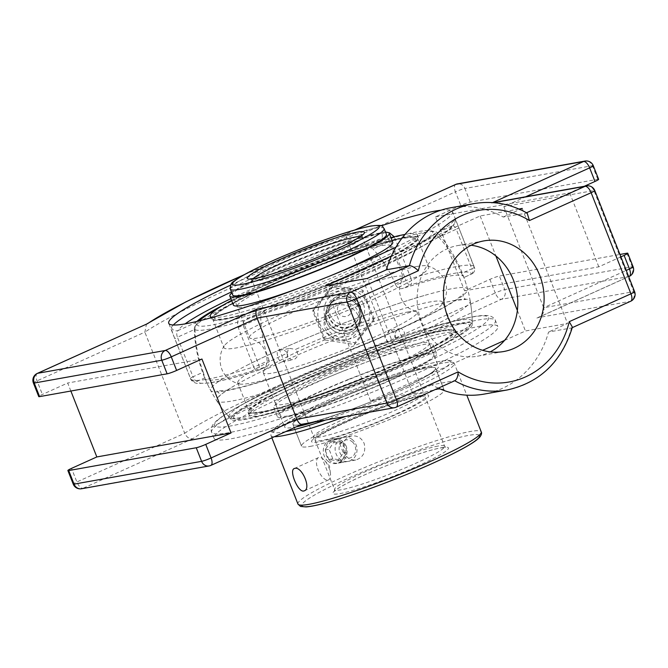 <?xml version="1.0" encoding="UTF-8"?>
<svg xmlns="http://www.w3.org/2000/svg" width="668" height="668" viewBox="0 0 668 668"><rect width="100%" height="100%" fill="white"/><g stroke="black" fill="none" stroke-linecap="round" stroke-linejoin="round"><path stroke-width="0.5" stroke-dasharray="3.34 2.5" d="M423.746 370.297A152.488 15.147 -21.5 0 0 497.785 326.535A152.488 15.147 -21.5 0 0 288.075 394.554A152.488 15.147 -21.5 0 0 214.036 438.308A152.488 15.147 -21.5 0 0 423.746 370.297M293.937 381.779A129.609 12.876 -21.5 0 0 231.278 419.395A129.609 12.876 -21.5 0 0 245.582 419.362A129.609 12.876 -21.5 0 0 381.361 373.27A129.609 12.876 -21.5 0 0 472.276 324.464A129.609 12.876 -21.5 0 0 293.937 381.779M238.159 327.412A5.26 0.526 -21.5 0 0 243.21 325.466L258.792 365.02A5.26 0.526 158.5 0 1 253.74 366.966L238.159 327.412C236.514 320.924 238.576 316.607 244.354 314.461A152.488 15.147 -21.5 0 0 380.835 261.363A152.488 15.147 -21.5 0 0 454.641 219.471C455.058 218.795 456.444 221.551 458.807 227.738L474.389 267.292A152.488 15.147 -21.5 0 0 474.297 266.899A152.488 15.147 -21.5 0 0 411.096 278.606L394.287 236.773M385.461 231.963L381.645 232.522A152.488 15.147 -21.5 0 0 231.445 291.941M395.514 239.052A5.26 0.526 -21.5 0 0 390.463 240.998C388.667 238.067 385.578 237.332 381.194 238.802A5.26 2.705 71.9 0 0 381.645 232.522M173.271 325.015A152.488 15.147 -21.5 0 0 171.367 327.512C171.125 328.648 172.294 332.388 174.866 338.726L190.447 378.28A152.488 15.147 -21.5 0 0 190.539 378.672A152.488 15.147 -21.5 0 0 253.74 366.966A5.26 3.064 -107.4 0 0 258.023 370.456A5.26 5.26 0 0 0 258.616 370.231A5.26 2.321 65.7 0 1 258.374 370.306A5.26 3.064 -107.4 0 1 258.023 370.456C236.322 377.253 219.78 381.461 208.399 383.081L197.386 383.449C192.81 382.764 190.347 379.282 190.539 378.672L168.728 323.295M171.367 327.512A5.26 5.202 -153.7 0 0 178.164 330.518C176.561 331.745 176.31 333.983 177.421 337.231A5.26 0.526 -21.5 0 0 174.866 338.726M440.98 210.195A152.488 15.147 158.5 0 1 452.478 211.522L474.714 268.594A5.26 5.227 -6.6 0 1 471.408 274.072A5.26 2.321 -114.3 0 0 471.658 273.997A5.26 5.26 0 0 0 474.714 268.594A5.26 5.227 -6.6 0 0 474.389 267.292A5.26 0.526 158.5 0 1 471.833 268.786L456.252 229.233L438.709 237.157C436.287 234.652 434.743 233.65 434.066 234.159L451.668 226.201L454.474 223.663A5.26 5.202 26.3 0 1 454.465 223.663A5.26 5.202 26.3 0 1 451.668 226.201C453.372 225.208 454.9 226.218 456.252 229.233A5.26 0.526 -21.5 0 0 458.807 227.738M454.641 219.471A5.26 5.202 26.3 0 1 454.474 223.663M230.869 298.688A147.227 14.621 158.5 0 1 381.194 238.802L363.601 246.759C366.999 245.766 370.105 246.484 372.911 248.922L390.463 240.998L406.035 280.552A5.26 0.526 -21.5 0 1 411.096 278.606A5.26 3.064 -107.4 0 1 410.294 285.002A147.227 14.621 158.5 0 1 471.408 274.072L463.701 277.587L461.588 273.412L471.833 268.786A5.26 2.321 -114.3 0 1 471.658 273.997L463.701 277.587M395.798 285.178C397.493 288.108 399.765 289.202 402.612 288.467L410.294 285.002A5.26 2.321 -114.3 0 1 406.035 280.552L395.798 285.178A117.718 105.01 79.9 0 0 372.911 248.922M452.027 226.009L434.066 234.159A129.609 12.876 -21.5 0 1 266.24 309.969L248.638 317.918A5.26 2.705 -108.1 0 1 248.354 318.051L248.354 318.051A5.26 2.705 -108.1 0 1 244.354 314.461M451.668 226.201A147.227 14.621 158.5 0 1 248.638 317.918L266.24 309.969C262.958 311.246 261.13 313.776 260.762 317.542L243.21 325.466L243.035 323.27L244.062 321.083L248.354 318.051C301.218 300.934 373.103 271.684 414.552 250.4L437.882 237.549C443.485 234.126 447.744 231.078 450.666 228.398L454.465 223.663M266.574 366.64L258.616 370.231A5.26 2.321 65.7 0 0 258.792 365.02L269.037 360.394C269.78 363.35 268.954 365.429 266.574 366.64L258.374 370.306A147.227 14.621 158.5 0 1 197.26 381.236A5.26 2.321 65.7 0 1 193.002 376.785A5.26 0.526 -21.5 0 0 190.447 378.28A5.26 5.227 -6.6 0 0 197.26 381.236L204.942 377.762L203.247 372.159L193.002 376.785L177.421 337.231L194.964 329.307C194.939 325.608 195.206 323.37 195.766 322.569L178.164 330.518A147.227 14.621 158.5 0 1 185.069 323.896M438.709 237.157A117.718 105.01 -100.1 0 1 461.588 273.412M463.726 277.546A138.986 13.803 -21.5 0 0 463.659 276.744A138.986 13.803 -21.5 0 0 402.612 288.467M363.601 246.759A129.609 12.876 -21.5 0 0 223.521 304.925M196.91 321.425A129.609 12.876 -21.5 0 0 195.766 322.569M204.942 377.762A138.986 13.803 -21.5 0 0 205.026 378.622A138.986 13.803 -21.5 0 0 220.649 379.015A138.986 13.803 -21.5 0 0 266.056 366.841M194.964 329.307A117.718 105.01 79.9 0 0 203.247 372.159M269.037 360.394A117.718 105.01 -100.1 0 1 260.762 317.542M335.478 306.069C347.853 300.667 362.59 313.175 359.259 326.401C357.839 332.547 354.19 336.872 348.329 339.377C335.954 344.78 321.208 332.28 324.539 319.045C325.967 312.9 329.608 308.574 335.478 306.069M230.577 285.136A152.488 15.147 158.5 0 1 242.768 279.541A152.488 15.147 158.5 0 1 381.219 225.801M452.478 211.522A152.488 15.147 158.5 0 1 395.94 247.177M336.806 299.556C330.944 302.061 327.303 306.37 325.884 312.499C322.56 325.717 337.44 337.824 349.748 332.422C355.61 329.934 359.242 325.667 360.653 319.613C363.943 306.57 349.113 294.162 336.806 299.556M492.575 202.613L491.615 203.047L492.976 202.638M493.769 202.471C498.779 201.836 502.136 203.222 503.847 206.629L543.668 307.731L633.757 291.624A7.515 6.705 -100.1 0 1 630.35 301.351L537.957 317.642C542.85 315.054 544.754 311.747 543.668 307.731L626.242 270.431M391.273 349.047C390.488 348.471 389.202 346.016 387.415 341.682L495.247 292.968A7.515 3.315 -114.3 0 0 501.326 299.331L391.273 349.047A187.708 18.646 -21.5 0 0 193.01 438.609C189.562 439.235 186.789 437.448 184.702 433.256A195.215 19.389 158.5 0 1 387.415 341.682L347.594 240.58A195.215 19.389 -21.5 0 0 144.873 332.146L184.702 433.256L76.87 481.962A7.515 0.743 158.5 0 0 73.23 484.116M598.637 179.3A7.515 0.743 -21.5 0 0 597.793 179.274L470.255 202.078A7.515 0.743 -21.5 0 0 460.77 205.452L435.461 216.883L464.586 290.822L489.894 279.391A7.515 0.743 158.5 0 1 499.38 276.018L619.954 254.458M193.01 438.609L82.957 488.316L210.487 465.521L301.744 424.297M572.401 327.186L571.524 327.93L548.545 332.038A94.647 84.435 -100.1 0 1 484.133 394.095M438.308 388.15A94.647 84.435 -100.1 0 1 431.712 384.818L455.058 380.593M450.816 207.748A94.647 84.435 -100.1 0 1 503.238 217.025L527.177 213.092M244.104 274.79A187.708 18.646 158.5 0 1 345.966 234.025L354.8 229.984M355.109 229.901L345.966 234.025C345.439 234.109 345.982 236.288 347.594 240.58L455.417 191.866A7.515 3.315 65.7 0 1 455.668 184.426M70.866 391.031L67.702 383.006L42.401 394.446A7.515 0.743 -21.5 0 0 38.752 396.6M147.102 323.813L146.434 324.189L144.873 332.146L37.049 380.86A7.515 0.743 -21.5 0 0 33.4 383.014M504.54 340.421L525.44 330.977L567.549 323.454L548.545 332.038M431.712 384.818L412.707 393.402L370.598 400.925L482.655 350.308M518.961 209.026L480.133 215.964L391.356 256.069M503.238 217.025L519.971 209.46M201.928 359.008L67.702 383.006M620.889 256.846L598.804 266.824L464.586 290.822M435.461 216.883L569.679 192.885L584.283 186.288M598.804 266.824L569.679 192.885M471.099 245.248A56.195 50.133 79.9 0 0 457.58 245.599A56.195 50.133 79.9 0 0 421.508 321.684A56.195 50.133 79.9 0 0 477.37 356.236A56.195 50.133 79.9 0 0 490.17 351.886M480.133 215.964L495.898 255.978M517.366 310.486L525.44 330.977M522.242 208.433L567.549 323.454M370.598 400.925L325.291 285.912M412.707 393.402L367.4 278.389M349.013 336.046A17.744 17.619 11.6 0 1 325.149 316.056A17.744 17.619 11.6 0 1 346.074 302.353A17.744 17.619 11.6 0 1 349.013 336.046M374.172 318.803L354.917 342.709L324.406 338.041L313.15 309.468L332.405 285.562L362.916 290.229L374.172 318.803L373.796 320.615L362.54 292.033L362.916 290.229M362.54 292.033L332.029 287.365L312.783 311.271L324.038 339.845L354.549 344.521L373.796 320.615M354.549 344.521L354.917 342.709M324.038 339.845L324.406 338.041M312.783 311.271L313.15 309.468M332.029 287.365L332.405 285.562M319.58 323.203A25.927 25.743 -168.4 0 0 353.163 337.883A25.927 25.743 -168.4 0 0 367.843 304.55A25.927 25.743 -168.4 0 0 334.259 289.879A25.927 25.743 -168.4 0 0 319.58 323.203M336.814 299.506A17.744 17.619 11.6 0 1 360.678 319.496A17.744 17.619 11.6 0 1 331.871 329.399A17.744 17.619 11.6 0 1 336.814 299.506M341.991 302.721A7.231 7.181 -168.4 0 0 340.121 315.012A7.231 7.181 -168.4 0 0 351.769 310.503A7.231 7.181 -168.4 0 0 341.991 302.721M360.528 306.512A17.852 17.727 -168.4 0 0 337.39 296.4A17.852 17.727 -168.4 0 0 327.287 319.354A17.852 17.727 -168.4 0 0 350.416 329.466A17.852 17.727 -168.4 0 0 360.528 306.512M358.708 306.695A15.773 15.665 -168.4 0 0 328.564 309.209A15.773 15.665 -168.4 0 0 345.381 327.988A15.773 15.665 -168.4 0 0 358.708 306.695M358.816 306.169A15.773 15.665 -168.4 0 0 328.673 308.683A15.773 15.665 -168.4 0 0 345.49 327.462A15.773 15.665 -168.4 0 0 358.816 306.169M363.225 303.506A20.282 20.14 -168.4 0 0 336.939 292.025A20.282 20.14 -168.4 0 0 325.458 318.102A20.282 20.14 -168.4 0 0 351.735 329.583A20.282 20.14 -168.4 0 0 363.225 303.506M358.983 303.865A15.431 15.322 -168.4 0 0 339.002 295.131A15.431 15.322 -168.4 0 0 330.268 314.962A15.431 15.322 -168.4 0 0 350.249 323.696A15.431 15.322 -168.4 0 0 358.983 303.865M327.971 480.067A12.224 5.394 -114.3 0 0 328.539 479.891A12.224 5.394 -114.3 0 0 330.426 473.353A12.224 5.394 -114.3 0 0 324.623 460.519A12.224 5.394 -114.3 0 0 319.053 457.43A12.224 5.394 -114.3 0 0 318.477 457.605A12.224 5.394 -114.3 0 0 318.327 470.347A12.224 5.394 -114.3 0 0 327.971 480.067M346.408 446.541C343.769 440.972 339.611 438.492 333.925 439.076C326.552 441.59 324.047 447.084 326.401 455.576C328.898 461.162 332.848 463.692 338.233 463.149C345.707 460.628 348.429 455.092 346.408 446.541M301.535 424.564A76.628 7.615 158.5 0 1 292.918 424.339A76.628 7.615 158.5 0 1 345.281 395.748A76.628 7.615 158.5 0 1 426.902 367.934A76.628 7.615 158.5 0 1 435.519 368.168A76.628 7.615 158.5 0 1 388.801 394.354A76.628 7.615 158.5 0 1 308.031 423.17M396.466 413.868A59.16 5.878 -21.5 0 0 425.19 396.892A59.16 5.878 -21.5 0 0 367.993 413.1A59.16 5.878 -21.5 0 0 315.104 440.254A59.16 5.878 -21.5 0 0 396.466 413.868M344.129 452.403C341.657 443.936 344.095 438.45 351.443 435.945C357.213 435.336 361.446 437.807 364.135 443.368C366.047 451.935 363.25 457.488 355.743 460.018C350.458 460.544 346.583 458.006 344.129 452.403M310.136 446.408A76.628 7.615 -21.5 0 0 391.757 418.602A76.628 7.615 -21.5 0 0 444.12 390.003A76.628 7.615 -21.5 0 0 435.503 389.778A76.628 7.615 -21.5 0 0 353.881 417.584A76.628 7.615 -21.5 0 0 301.519 446.174A76.628 7.615 -21.5 0 0 310.136 446.408A76.628 7.615 158.5 0 1 301.519 446.174A76.628 7.615 158.5 0 1 353.881 417.584A76.628 7.615 158.5 0 1 435.503 389.778A76.628 7.615 158.5 0 1 444.12 390.003A76.628 7.615 158.5 0 1 391.757 418.602A76.628 7.615 158.5 0 1 310.136 446.408M362.457 379.04A111.272 11.047 158.5 0 1 248.07 412.248A111.272 11.047 158.5 0 1 340.73 363.893A111.272 11.047 158.5 0 1 455.117 330.685A111.272 11.047 158.5 0 1 362.457 379.04M341.832 366.682A111.272 11.047 158.5 0 1 456.219 333.474A111.272 11.047 158.5 0 1 363.551 381.82A111.272 11.047 158.5 0 1 249.164 415.028A111.272 11.047 158.5 0 1 341.832 366.682M345.089 370.356A85.646 8.509 158.5 0 1 433.14 344.797A85.646 8.509 158.5 0 1 361.814 382.012A85.646 8.509 158.5 0 1 273.763 407.572A85.646 8.509 158.5 0 1 345.089 370.356M348.629 379.332A85.646 8.509 158.5 0 1 436.672 353.773A85.646 8.509 158.5 0 1 365.346 390.989A85.646 8.509 158.5 0 1 277.303 416.548A85.646 8.509 158.5 0 1 348.629 379.332M365.054 390.788A82.64 8.208 158.5 0 1 280.092 415.446A82.64 8.208 158.5 0 1 348.921 379.533A82.64 8.208 158.5 0 1 433.883 354.875A82.64 8.208 158.5 0 1 365.054 390.788M360.511 379.257A82.64 8.208 158.5 0 1 275.55 403.915A82.64 8.208 158.5 0 1 344.379 368.001A82.64 8.208 158.5 0 1 429.34 343.344A82.64 8.208 158.5 0 1 360.511 379.257M362.165 378.839A108.266 10.755 158.5 0 1 251.343 411.722A108.266 10.755 158.5 0 1 341.022 364.102A108.266 10.755 158.5 0 1 451.844 331.219A108.266 10.755 158.5 0 1 362.165 378.839M364.419 269.513A111.272 11.047 -21.5 0 0 418.444 237.583A111.272 11.047 -21.5 0 0 265.421 287.215A111.272 11.047 -21.5 0 0 211.389 319.145A111.272 11.047 -21.5 0 0 364.419 269.513M390.922 237.624A111.272 11.047 -21.5 0 0 264.319 284.434A111.272 11.047 -21.5 0 0 231.546 300.408M212.173 317.459A111.272 11.047 -21.5 0 0 363.325 266.732A111.272 11.047 -21.5 0 0 417.35 234.802A111.272 11.047 -21.5 0 0 405 234.435M392.751 242.259A85.646 8.509 -21.5 0 0 274.957 280.46A85.646 8.509 -21.5 0 0 233.374 305.034M301.251 287.282A85.646 8.509 -21.5 0 0 330.994 275.567M385.595 232.305A85.646 8.509 -21.5 0 0 271.425 271.484A85.646 8.509 -21.5 0 0 231.813 292.885M390.955 245.916A82.64 8.208 -21.5 0 0 277.303 282.773A82.64 8.208 -21.5 0 0 237.173 306.487A82.64 8.208 -21.5 0 0 350.834 269.63A82.64 8.208 -21.5 0 0 390.955 245.916L386.413 234.384A82.64 8.208 -21.5 0 0 272.761 271.241A82.64 8.208 -21.5 0 0 232.631 294.955L249.423 337.591A82.64 8.208 -21.5 0 0 250.575 338.359A82.64 8.208 -21.5 0 0 363.083 300.725A82.64 8.208 -21.5 0 0 402.887 278.356A82.64 8.208 -21.5 0 0 403.213 277.011A82.64 8.208 -21.5 0 0 393.92 276.769A82.64 8.208 -21.5 0 0 305.894 306.754A82.64 8.208 -21.5 0 0 249.423 337.591M363.083 269.747A108.266 10.755 -21.5 0 0 403.472 238.359A108.266 10.755 -21.5 0 0 266.757 286.973A108.266 10.755 -21.5 0 0 226.36 318.369A108.266 10.755 -21.5 0 0 363.083 269.747M352.504 439.753A12.224 10.905 79.9 0 0 343.92 437.29A12.224 10.905 79.9 0 0 335.378 446.257A12.224 10.905 79.9 0 0 339.645 458.899A12.224 10.905 79.9 0 0 348.228 461.363A12.224 10.905 79.9 0 0 356.77 452.395A12.224 10.905 79.9 0 0 352.504 439.753M352.27 441.832A9.268 8.267 -100.1 0 1 350.767 457.672A9.268 8.267 -100.1 0 1 339.135 447.769A9.268 8.267 -100.1 0 1 352.27 441.832M327.796 461.02A12.224 10.905 79.9 0 0 336.38 463.483A12.224 10.905 79.9 0 0 344.93 454.516A12.224 10.905 79.9 0 0 340.663 441.874A12.224 10.905 79.9 0 0 332.079 439.41A12.224 10.905 79.9 0 0 323.529 448.378A12.224 10.905 79.9 0 0 327.796 461.02M332.789 458.757L329.048 449.272L334.443 441.256L343.569 442.717L347.302 452.203L341.916 460.227L332.789 458.757L328.84 459.467L337.966 460.928L343.36 452.912L339.62 443.427L330.493 441.957L325.107 449.981L328.84 459.467M325.107 449.981L329.048 449.272M330.493 441.957L334.443 441.256M339.62 443.427L343.569 442.717M343.36 452.912L347.302 452.203M337.966 460.928L341.916 460.227M407.797 311.989A82.64 8.208 158.5 0 1 415.939 311.48A82.64 8.208 158.5 0 1 417.082 312.24A82.64 8.208 158.5 0 1 376.961 335.954A82.64 8.208 158.5 0 1 263.301 372.819A82.64 8.208 158.5 0 1 263.626 371.475A82.64 8.208 158.5 0 1 324.957 339.828A82.64 8.208 158.5 0 1 407.797 311.989M314.595 421.992A82.64 8.208 -21.5 0 0 398.312 390.154A76.628 7.615 -21.5 0 0 435.519 368.168A76.628 7.615 -21.5 0 0 426.902 367.934A76.628 7.615 -21.5 0 0 345.281 395.748A76.628 7.615 -21.5 0 0 292.918 424.339A76.628 7.615 -21.5 0 0 398.312 390.154A82.64 8.208 -21.5 0 0 438.433 366.44A82.64 8.208 -21.5 0 0 358.532 389.093A82.64 8.208 -21.5 0 0 284.651 427.019A82.64 8.208 -21.5 0 0 296.275 426.819M399.79 328.856L400.591 328.572C401.585 328.088 402.871 329.433 404.449 332.606C405.668 337.064 405.526 339.486 404.006 339.87L402.612 340.262C399.714 341.097 397.093 340.004 394.738 336.989C394.88 332.38 396.567 329.675 399.79 328.856M389.619 330.677L384.868 335.77L384.968 337.557L385.519 339.169L387.807 341.649L390.88 342.342L393.686 341.081L395.055 339.043L395.473 336.538L394.888 334.017L393.419 331.929L390.68 330.343L389.619 330.677M282.823 361.538C285.962 360.829 287.616 358.14 287.774 353.464C285.829 350.566 283.182 349.464 279.825 350.166L278.381 350.566C276.944 350.625 276.844 353.055 278.063 357.848C279.458 360.82 280.76 362.148 281.979 361.831L282.823 361.538A136.197 13.527 158.5 0 1 446.675 302.053A136.197 13.527 158.5 0 1 454.825 300.375A136.197 13.527 158.5 0 1 470.214 301.051A136.197 13.527 158.5 0 1 404.006 339.87A136.197 13.527 158.5 0 1 216.816 400.867A136.197 13.527 158.5 0 1 234.719 385.545A136.197 13.527 158.5 0 1 282.823 361.538M393.394 331.912A110.07 10.93 -21.5 0 0 442.191 304.057A110.07 10.93 -21.5 0 0 442.634 302.245A110.07 10.93 -21.5 0 0 430.25 301.911A110.07 10.93 -21.5 0 0 295.565 349.406L297.093 351.502L297.652 354.032L296.809 357.296L294.446 359.459L291.39 359.743L288.685 358.081L287.399 355.877L287.04 353.255A110.07 10.93 -21.5 0 0 237.8 382.931A110.07 10.93 -21.5 0 0 239.361 383.95A110.07 10.93 -21.5 0 0 384.868 335.77M302.629 380.226A110.07 10.93 158.5 0 1 454.006 331.128A110.07 10.93 158.5 0 1 400.566 362.716A110.07 10.93 158.5 0 1 249.181 411.814A110.07 10.93 158.5 0 1 302.629 380.226M416.331 266.574A110.07 10.93 158.5 0 1 427.153 265.881A110.07 10.93 158.5 0 1 428.706 266.908A110.07 10.93 158.5 0 1 375.266 298.487A110.07 10.93 158.5 0 1 223.88 347.585A110.07 10.93 158.5 0 1 224.323 345.774A110.07 10.93 158.5 0 1 306.061 303.614A110.07 10.93 158.5 0 1 416.331 266.574M287.04 353.255L288.551 348.746L289.737 348.387L295.565 349.406M363.885 269.605A110.07 10.93 158.5 0 1 212.507 318.703A110.07 10.93 158.5 0 1 265.947 287.115A110.07 10.93 158.5 0 1 417.333 238.017A110.07 10.93 158.5 0 1 363.885 269.605M295.273 381.537A126.603 12.575 -21.5 0 0 235.695 419.07A126.603 12.575 -21.5 0 0 356.203 383.165A126.603 12.575 -21.5 0 0 468.819 327.236A126.603 12.575 -21.5 0 0 417.091 334.735A126.603 12.575 -21.5 0 0 295.273 381.537M292.442 379.257A130.661 12.976 158.5 0 1 472.234 321.433A130.661 12.976 158.5 0 1 471.558 323.22A130.661 12.976 158.5 0 1 355.326 380.935A130.661 12.976 158.5 0 1 230.953 417.993A130.661 12.976 158.5 0 1 229.249 417.158A130.661 12.976 158.5 0 1 292.442 379.257M257.815 291.357A130.661 12.976 -21.5 0 0 194.956 326.619A130.661 12.976 -21.5 0 0 194.279 328.389A130.661 12.976 -21.5 0 0 209.067 329.249A130.661 12.976 -21.5 0 0 350.358 280.936A130.661 12.976 -21.5 0 0 437.264 232.673A130.661 12.976 -21.5 0 0 435.561 231.838A130.661 12.976 -21.5 0 0 422.827 232.689A130.661 12.976 -21.5 0 0 257.815 291.357M400.524 328.731A138.101 13.719 158.5 0 1 210.662 390.471A138.101 13.719 158.5 0 1 246.918 365.329A138.101 13.719 158.5 0 1 277.646 350.7A138.101 13.719 158.5 0 1 423.963 295.598A138.101 13.719 158.5 0 1 452.044 288.685A138.101 13.719 158.5 0 1 467.625 289.252A138.101 13.719 158.5 0 1 400.524 328.731M217.693 308.591A126.603 12.575 158.5 0 1 258.599 288.434A126.603 12.575 158.5 0 1 430.818 230.761A126.603 12.575 158.5 0 1 319.529 290.062A126.603 12.575 158.5 0 1 197.695 322.594A126.603 12.575 158.5 0 1 199.164 320.882M421.349 364.21A152.488 15.147 158.5 0 1 211.639 432.221A152.488 15.147 158.5 0 1 285.679 388.467A152.488 15.147 158.5 0 1 495.389 320.448A152.488 15.147 158.5 0 1 421.349 364.21M286.096 383.181A147.227 14.621 -21.5 0 0 280.051 412.724A147.227 14.621 -21.5 0 0 488.634 318.502A147.227 14.621 -21.5 0 0 286.096 383.181M37.299 373.412A7.515 3.315 -114.3 0 0 37.049 380.86L42.401 394.446M593.284 165.714A7.515 0.743 -21.5 0 0 592.441 165.689L464.911 188.493A7.515 6.705 79.9 0 0 457.438 183.875M470.255 202.078L464.911 188.493A7.515 0.743 -21.5 0 0 455.417 191.866L460.77 205.452M597.793 179.274L592.441 165.689A7.515 6.705 79.9 0 0 584.976 161.071M634.6 291.64A7.515 0.743 158.5 0 0 633.757 291.624L593.927 190.522L503.847 206.629L525.666 196.768M586.462 185.896A7.515 6.705 79.9 0 1 593.927 190.522A7.515 0.743 158.5 0 1 594.77 190.539M630.701 301.243A7.515 3.315 65.7 0 1 630.35 301.351L571.524 327.93A94.647 84.435 79.9 0 1 507.112 389.987M629.214 276.418A7.515 3.315 65.7 0 1 628.864 276.527L501.326 299.331A7.515 6.705 -100.1 0 0 504.732 289.595L632.27 266.791A7.515 6.705 -100.1 0 1 628.864 276.527L536.922 318.06M626.918 253.214L632.27 266.791A7.515 0.743 158.5 0 1 633.114 266.816M81.538 488.759A7.515 6.705 -100.1 0 0 82.957 488.316A7.515 3.315 65.7 0 1 76.87 481.962L71.526 468.377M489.894 279.391L495.247 292.968A7.515 0.743 158.5 0 1 504.732 289.595L499.38 276.018M302.429 423.988L395.857 407.28L454.683 380.71A94.647 84.435 79.9 0 0 454.733 380.735M526.576 212.75L526.217 212.917A94.647 84.435 79.9 0 0 473.787 203.64M491.615 203.047L493.61 202.688M285.712 431.586A95.541 9.486 158.5 0 1 319.045 404.332A95.541 9.486 158.5 0 1 439.694 361.43A95.541 9.486 158.5 0 1 427.027 378.13A95.541 9.486 158.5 0 1 325.725 420.005M345.431 416.481A98.497 9.786 -21.5 0 0 406.445 391.632A98.497 9.786 -21.5 0 0 454.265 363.367A98.497 9.786 -21.5 0 0 443.193 363.075A98.497 9.786 -21.5 0 0 318.803 407.305A98.497 9.786 -21.5 0 0 270.983 435.569A98.497 9.786 -21.5 0 0 274.406 436.697M297.945 504.031A98.497 9.786 158.5 0 1 345.774 475.766A98.497 9.786 158.5 0 1 470.155 431.536A98.497 9.786 158.5 0 1 481.236 431.829M479.248 435.227A95.541 9.486 -21.5 0 0 468.819 435.361A95.541 9.486 -21.5 0 0 348.17 478.263A95.541 9.486 -21.5 0 0 301.719 505.158M441.481 447.719A62.116 6.171 158.5 0 1 418.302 465.73A62.116 6.171 158.5 0 1 339.862 493.619A62.116 6.171 158.5 0 1 363.033 475.608A62.116 6.171 158.5 0 1 441.481 447.719M437.983 446.074A59.16 5.878 -21.5 0 0 363.275 472.635A59.16 5.878 -21.5 0 0 334.551 489.611A59.16 5.878 -21.5 0 0 415.905 463.225A59.16 5.878 -21.5 0 0 444.629 446.249A59.16 5.878 -21.5 0 0 437.983 446.074M384.117 228.548A82.64 8.208 -21.5 0 0 374.823 228.297A82.64 8.208 -21.5 0 0 270.465 265.413A82.64 8.208 -21.5 0 0 230.335 289.127M421.608 395.322A62.917 6.246 158.5 0 1 398.136 413.567A62.917 6.246 158.5 0 1 318.686 441.815A62.917 6.246 158.5 0 1 342.158 423.57A62.917 6.246 158.5 0 1 421.608 395.322M417.166 393.235A59.16 5.878 -21.5 0 0 342.459 419.796A59.16 5.878 -21.5 0 0 313.735 436.772A59.16 5.878 -21.5 0 0 395.097 410.386A59.16 5.878 -21.5 0 0 423.821 393.41A59.16 5.878 -21.5 0 0 417.166 393.235M360.311 236.48A59.16 5.878 158.5 0 1 362.265 237.157A59.16 5.878 158.5 0 1 333.541 254.132A59.16 5.878 158.5 0 1 252.187 280.518A59.16 5.878 158.5 0 1 253.155 278.69M214.036 438.308L211.639 432.221C211.08 431.904 210.503 427.687 213.384 424.063L215.839 421.441C218.787 418.736 223.095 415.655 228.773 412.198C242.066 404.107 261.088 394.462 285.846 383.257C305.142 374.556 325.725 365.897 347.619 357.296C392.074 339.945 428.898 327.52 458.106 320.03C469.98 317.033 478.931 315.496 484.96 315.43L488.542 315.68C493.126 316.356 495.581 319.838 495.389 320.448L497.785 326.535M205.026 378.622A139.019 139.019 0 0 0 231.278 419.395M472.276 324.464A139.019 139.019 0 0 0 463.659 276.744M325.884 312.499L324.539 319.045M360.653 319.613L359.259 326.401M537.957 317.642L628.697 276.652M571.858 327.829L572.276 327.637M345.874 234.025L244.463 274.581M483.899 240.889L457.58 245.599M503.68 351.535L477.37 356.236M359.927 323.178L360.678 319.496M325.149 316.056L325.901 312.382M328.564 309.209L328.673 308.683M359.476 315.538L359.584 315.012M330.426 473.353L329.516 466.03L324.623 460.519M304.357 490.821L328.539 479.891M294.287 468.527L318.477 457.605M271.876 437.841L270.983 435.569C270.423 432.881 271.717 430.342 274.865 427.971C278.898 424.723 285.72 420.623 295.339 415.671C313.175 406.545 335.085 396.892 361.062 386.705C395.882 373.262 422.276 364.778 440.254 361.254C452.019 359.3 452.971 361.689 452.979 361.672L454.265 363.367L466.79 395.164M315.104 440.254L334.551 489.611L334.518 491.297L337.323 488.984C342.383 485.552 351.151 481.01 363.634 475.357C390.145 463.3 427.436 450.098 440.922 447.886L445.806 447.46L444.629 446.249L425.19 396.892M351.443 435.945L333.925 439.076M355.743 460.018L338.233 463.149M292.918 424.339L301.519 446.174L292.918 424.339M435.519 368.168L444.12 390.003L435.519 368.168M248.07 412.248L249.164 415.028M455.117 330.685L456.219 333.474M273.763 407.572L277.303 416.548M433.14 344.797L436.672 353.773M275.55 403.915L280.092 415.446M429.34 343.344L433.883 354.875M418.444 237.583L417.35 234.802M211.389 319.145L210.871 317.826M237.173 306.487L232.631 294.955M343.92 437.29L332.079 439.41M348.228 461.363L336.38 463.483M415.939 311.48L409.476 308.599C405.743 306.119 402.954 302.654 401.101 298.187C399.414 293.669 399.088 289.227 400.132 284.869L402.887 278.356M263.626 371.475L266.382 364.962C267.425 360.603 267.1 356.161 265.413 351.644C263.559 347.185 260.77 343.711 257.038 341.239L250.575 338.359M386.413 234.384L403.213 277.011M250.458 278.832L252.187 280.518L313.735 436.772L313.626 439.185L316.874 436.638C323.562 432.288 335.002 426.618 351.168 419.638C367.208 412.791 382.722 406.895 397.694 401.944C407.814 398.646 415.546 396.508 420.898 395.539L425.549 395.105L423.821 393.41L362.265 237.157L362.382 234.744M263.301 372.819L284.651 427.019M417.082 312.24L438.433 366.44M400.583 328.572L390.68 330.343M402.612 340.262L391.256 342.292M446.675 302.053L454.607 300.416L465.629 299.481L463.392 297.118L463.417 293.862L456.67 299.398C445.397 306.963 426.267 316.857 399.28 329.09C368.945 342.701 337.273 355.434 304.257 367.275C268.327 379.992 242.083 387.707 225.534 390.429L216.883 390.972L219.121 393.335L219.096 396.592C219.555 395.281 224.765 391.598 234.719 385.545M237.8 382.931L249.181 411.814M442.634 302.245L454.006 331.128M427.153 265.881C440.037 268.628 453.931 285.47 442.191 304.057M224.323 345.774C216.774 356.57 218.094 378.372 239.361 383.95M281.979 361.831L293.327 359.801M279.825 350.166L289.737 348.387M212.507 318.703L223.88 347.585M417.333 238.017L428.706 266.908M216.816 400.858A139.019 139.019 0 0 0 229.249 417.158M472.234 321.391A139.019 139.019 0 0 0 470.214 301.051M468.819 327.236L471.558 323.22M235.695 419.07L230.953 417.993M194.279 328.389A139.019 139.019 0 0 0 210.637 390.421M467.625 289.252A139.019 139.019 0 0 0 437.264 232.673M197.695 322.594L194.956 326.619M430.818 230.761L435.561 231.838M423.963 295.598C394.454 304.224 360.57 316.24 322.302 331.645C292.985 343.536 267.851 354.766 246.918 365.329"/><path stroke-width="1" d="M394.287 236.773L389.578 232.881L385.461 231.963M223.521 304.925A129.609 12.876 -21.5 0 0 196.91 321.425M395.94 247.177A152.488 15.147 158.5 0 1 378.439 255.276A152.488 15.147 158.5 0 1 168.728 323.295A152.488 15.147 158.5 0 1 230.577 285.136M381.219 225.801A152.488 15.147 158.5 0 1 440.98 210.195M492.976 202.638L586.462 185.896A7.515 6.705 79.9 0 0 585.043 186.339A7.515 3.315 65.7 0 1 591.13 192.693L630.951 293.803A7.515 3.315 65.7 0 1 630.701 301.243A7.515 7.515 0 0 0 634.6 291.64A7.515 0.743 158.5 0 1 630.951 293.803L569.253 321.667L572.401 327.186C561.696 361.739 539.928 382.672 507.112 389.987L484.133 394.095A94.647 84.435 -100.1 0 1 438.308 388.15M68.721 470.556A7.515 0.743 158.5 0 1 67.877 470.539A7.515 0.743 158.5 0 1 71.526 468.377L96.827 456.945L231.053 432.947L205.744 444.379A7.515 0.743 158.5 0 1 196.25 447.752L68.721 470.556L74.073 484.141A7.515 0.743 158.5 0 1 73.23 484.116A7.515 7.515 0 0 0 81.538 488.759A7.515 6.705 -100.1 0 1 74.073 484.141L201.602 461.337A7.515 0.743 158.5 0 0 211.088 457.964L205.744 444.379M619.954 254.458L626.918 253.214A7.515 0.743 158.5 0 1 627.761 253.23A7.515 0.743 158.5 0 1 624.112 255.393L620.889 256.846M455.058 380.593L396.207 407.171A7.515 3.315 -114.3 0 0 396.458 399.731A7.515 0.743 158.5 0 1 386.972 403.105A7.515 6.705 -100.1 0 0 394.437 407.722A7.515 7.515 0 0 0 396.207 407.171A7.515 3.315 -114.3 0 1 395.857 407.28A7.515 6.705 -100.1 0 1 394.437 407.722L301.744 424.297C299.99 424.347 298.371 422.652 296.884 419.212L257.063 318.102L347.143 301.994L386.972 403.105L296.884 419.212L211.088 457.964A7.515 3.315 -114.3 0 1 210.846 465.412L301.928 424.264M454.683 380.71C456.77 379.683 457.931 376.735 458.156 371.859L396.458 399.731L356.637 298.621A7.515 0.743 158.5 0 1 347.143 301.994A7.515 6.705 79.9 0 1 350.55 292.267L257.122 308.975C255.594 310.712 255.568 313.76 257.063 318.102L171.267 356.862A7.515 0.743 -21.5 0 1 161.781 360.236L167.125 373.821A7.515 0.743 -21.5 0 0 176.619 370.448L201.928 359.008L231.053 432.947M391.356 256.069L325.291 285.912L367.4 278.389L386.405 269.797L409.375 265.689L350.55 292.267A7.515 3.315 -114.3 0 1 356.637 298.621L418.335 270.757C414.886 267.467 411.906 265.781 409.375 265.689A94.647 84.435 79.9 0 1 455.935 209.176A94.647 84.435 79.9 0 1 473.787 203.64C492.341 200.509 510.135 203.656 527.177 213.092L529.432 220.565L591.13 192.693A7.515 0.743 158.5 0 0 594.77 190.539A7.515 7.515 0 0 0 586.462 185.896M584.283 186.288L594.988 181.454A7.515 0.743 -21.5 0 0 598.637 179.3L593.284 165.714A7.515 7.515 0 0 0 584.976 161.071A7.515 6.705 79.9 0 0 583.556 161.514L492.575 202.613M257.122 308.975L165.188 350.5L37.65 373.303A7.515 3.315 -114.3 0 0 37.299 373.412A7.515 7.515 0 0 0 33.4 383.014L38.752 396.6A7.515 0.743 -21.5 0 0 39.596 396.617L167.125 373.821M33.4 383.014A7.515 0.743 -21.5 0 0 34.243 383.04A7.515 6.705 79.9 0 1 37.65 373.303L147.703 323.588L37.299 373.412M482.655 350.308L504.54 340.421M519.971 209.46L522.242 208.433L518.961 209.026M96.827 456.945L70.866 391.031M539.761 275.45A56.195 50.133 -100.1 0 1 503.68 351.535A56.195 50.133 -100.1 0 1 447.819 316.974A56.195 50.133 -100.1 0 1 483.899 240.889A56.195 50.133 -100.1 0 1 539.761 275.45M490.17 351.886A56.195 50.133 79.9 0 0 516.823 292.091A56.195 50.133 79.9 0 0 471.099 245.248M386.405 269.797A94.647 84.435 -100.1 0 1 432.956 213.284A94.647 84.435 -100.1 0 1 450.816 207.748L473.787 203.64M495.898 255.978L517.366 310.486M294.855 468.36C301.761 466.197 311.48 488.417 304.357 490.821L303.773 490.997C298.02 492.642 288.76 470.214 294.287 468.527L294.855 468.36M308.031 423.17A76.628 7.615 158.5 0 1 301.535 424.564M231.546 300.408A111.272 11.047 -21.5 0 0 210.295 316.356A111.272 11.047 -21.5 0 0 212.173 317.459M405 234.435A111.272 11.047 -21.5 0 0 390.922 237.624M231.813 292.885A85.646 8.509 -21.5 0 0 229.834 296.058L233.374 305.034A85.646 8.509 -21.5 0 0 301.251 287.282M330.994 275.567A85.646 8.509 -21.5 0 0 351.159 266.833A85.646 8.509 -21.5 0 0 392.751 242.259L389.21 233.282A85.646 8.509 -21.5 0 0 385.595 232.305M229.834 296.058A85.646 8.509 -21.5 0 0 347.627 257.856A85.646 8.509 -21.5 0 0 389.21 233.282M346.291 258.099A82.64 8.208 -21.5 0 0 386.413 234.384L384.117 228.548A82.64 8.208 -21.5 0 1 343.995 252.262A82.64 8.208 -21.5 0 1 230.335 289.127L232.631 294.955A82.64 8.208 -21.5 0 0 346.291 258.099M296.275 426.819A82.64 8.208 -21.5 0 0 314.595 421.992M199.164 320.882A126.603 12.575 158.5 0 1 217.693 308.591M231.445 291.941A152.488 15.147 -21.5 0 0 173.271 325.015M185.069 323.896A147.227 14.621 158.5 0 1 230.869 298.688M355.109 229.901L456.027 184.318A7.515 6.705 79.9 0 1 457.438 183.875A7.515 7.515 0 0 0 455.668 184.426A7.515 3.315 65.7 0 1 456.027 184.318L583.556 161.514A7.515 3.315 -114.3 0 1 589.635 167.868A7.515 0.743 -21.5 0 0 593.284 165.714M39.596 396.617L34.243 383.04L161.781 360.236A7.515 6.705 79.9 0 1 165.188 350.5A7.515 3.315 65.7 0 1 171.267 356.862L176.619 370.448M525.666 196.768L589.635 167.868L594.988 181.454M81.538 488.759L209.076 465.955A7.515 7.515 0 0 0 210.846 465.412A7.515 3.315 -114.3 0 1 210.487 465.521A7.515 6.705 -100.1 0 1 209.076 465.955A7.515 6.705 -100.1 0 1 201.602 461.337L196.25 447.752M624.112 255.393L629.465 268.97A7.515 3.315 65.7 0 1 629.214 276.418A7.515 7.515 0 0 0 633.114 266.816A7.515 0.743 158.5 0 1 629.465 268.97L626.242 270.431M493.61 202.688L585.043 186.339L526.576 212.75M569.253 321.667A87.141 77.73 -100.1 0 1 458.156 371.859M454.733 380.735A94.647 84.435 79.9 0 0 507.112 389.987M418.335 270.757A87.141 77.73 -100.1 0 1 529.432 220.565M147.703 323.588A187.708 18.646 158.5 0 1 244.104 274.79M325.725 420.005A95.541 9.486 158.5 0 1 285.712 431.586M274.406 436.697A98.497 9.786 -21.5 0 0 345.431 416.481M466.79 395.164L481.236 431.829A98.497 9.786 158.5 0 1 433.407 460.093A98.497 9.786 158.5 0 1 297.945 504.031L271.876 437.841M301.719 505.158A95.541 9.486 -21.5 0 0 394.145 479.499A95.541 9.486 -21.5 0 0 479.248 435.227M253.155 278.69A59.16 5.878 158.5 0 1 280.911 263.543A59.16 5.878 158.5 0 1 355.618 236.981A59.16 5.878 158.5 0 1 360.311 236.48M357.322 232.113A62.917 6.246 -21.5 0 0 277.871 260.361A62.917 6.246 -21.5 0 0 254.399 278.606A62.917 6.246 -21.5 0 0 333.85 250.358A62.917 6.246 -21.5 0 0 357.322 232.113M370.381 226.21A78.882 7.832 158.5 0 1 340.956 249.089A78.882 7.832 158.5 0 1 241.332 284.51A78.882 7.832 158.5 0 1 270.765 261.631A78.882 7.832 158.5 0 1 370.381 226.21M73.23 484.116L67.877 470.539M627.761 253.23L633.114 266.816M628.697 276.652L629.214 276.418M634.6 291.64L594.77 190.539M572.276 327.637L630.701 301.243M457.438 183.875L584.976 161.071M354.8 229.984L455.668 184.426M244.463 274.581L185.854 301.894L146.76 323.972M481.236 431.829C481.995 433.131 481.444 434.985 479.566 437.381L477.353 439.427C473.32 442.667 466.489 446.767 456.879 451.727C439.043 460.845 417.133 470.506 391.147 480.684C366.79 490.145 345.765 497.359 328.071 502.319C318.344 505.016 311.004 506.553 306.061 506.928L300.491 506.436L297.945 504.031M210.871 317.826L210.295 316.356M362.382 234.744L359.134 237.29C346.166 245.899 307.789 262.165 283.249 270.331C270.348 274.707 260.762 277.42 254.491 278.489L250.458 278.832M230.335 289.127C230.059 285.203 231.312 282.564 234.117 281.203C237.833 278.272 244.012 274.615 252.663 270.231C268.503 262.257 287.557 253.974 309.818 245.39C336.73 235.161 357.155 228.69 371.091 225.993C385.044 224.456 381.528 226.31 384.117 228.548"/></g></svg>
